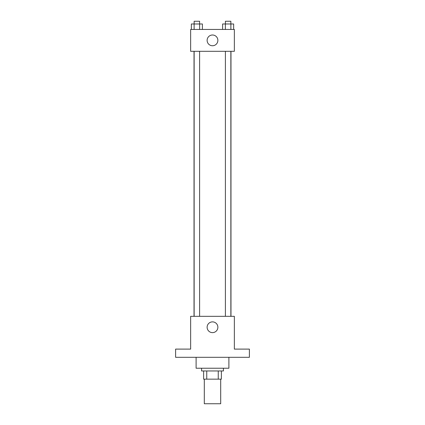 <?xml version="1.0" encoding="UTF-8"?>
<svg xmlns="http://www.w3.org/2000/svg" width="425" height="425" viewBox="0 0 425 425"><rect width="100%" height="100%" fill="white"/><g stroke="black" fill="none" stroke-linecap="round" stroke-linejoin="round"><path stroke-width="0.64" d="M204.303 379.158L204.303 403.75L220.697 403.75L220.697 379.158M218.248 370.967L218.248 379.158L203.623 379.158L203.623 370.967M218.248 379.158L221.377 379.158L221.377 370.967L221.377 379.158M223.428 368.231L223.428 370.967L201.572 370.967L201.572 368.231M206.752 370.967L206.752 379.158M196.106 357.303L196.106 368.231L228.894 368.231L228.894 357.303M249.385 357.303L175.615 357.303L175.615 349.106L190.644 349.106L190.644 316.322L234.356 316.322L234.356 349.106L249.385 349.106L249.385 357.303M217.871 327.25A5.371 5.371 0 0 1 209.812 331.904A5.371 5.371 0 0 1 209.812 322.596A5.371 5.371 0 0 1 217.871 327.25M230.972 51.303L230.972 316.322M225.393 316.322L225.393 51.303M199.607 51.303L199.607 316.322M234.356 51.303L190.644 51.303L190.644 29.447L234.356 29.447L234.356 51.303M217.871 40.375A5.371 5.371 0 0 1 209.812 45.029A5.371 5.371 0 0 1 209.812 35.721A5.371 5.371 0 0 1 217.871 40.375M233.649 29.447L233.649 23.981L222.604 23.981L222.604 29.447M230.887 23.981L230.887 29.447M225.367 23.981L225.367 29.447M225.393 23.981L225.393 21.25L230.86 21.25L230.86 23.981M202.396 29.447L202.396 23.981L191.351 23.981L191.351 29.447M199.633 23.981L199.633 29.447M194.113 23.981L194.113 29.447M194.14 23.981L194.14 21.25L199.607 21.25L199.607 23.981M194.028 51.303L194.028 316.322M230.86 316.322L230.86 51.303M194.14 51.303L194.14 316.322"/></g></svg>
